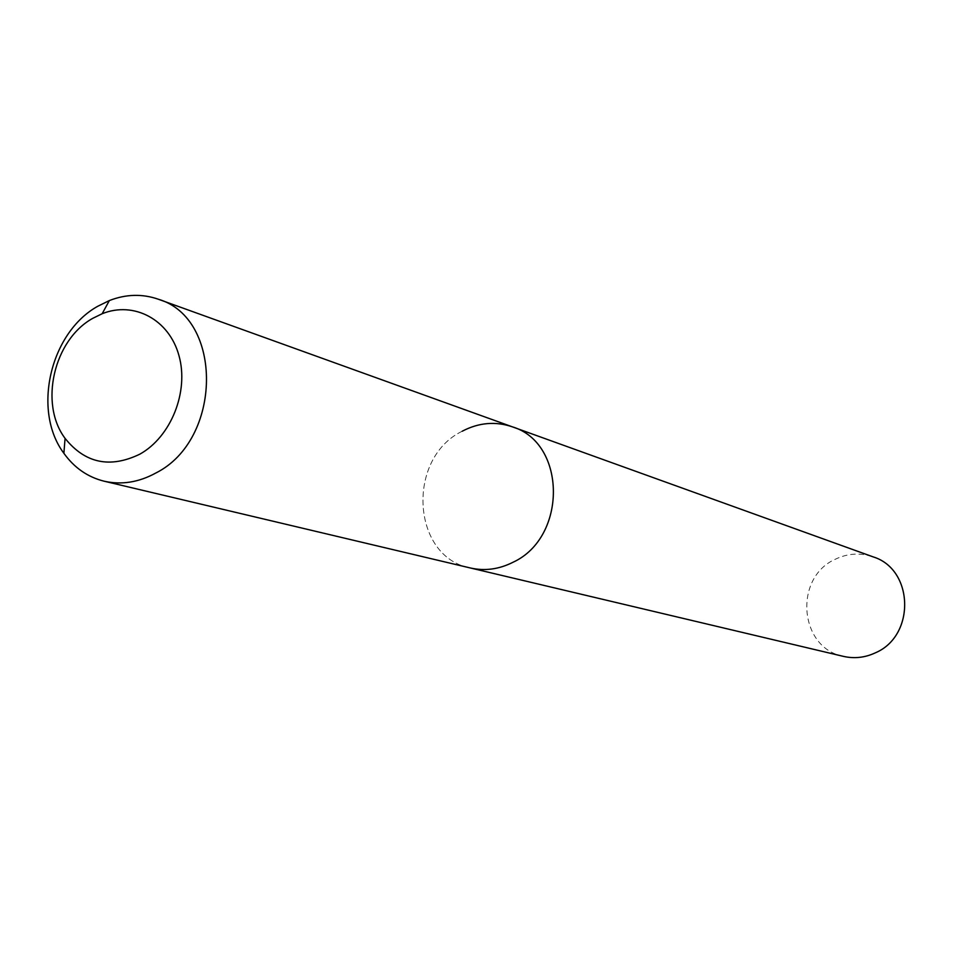<?xml version="1.0" encoding="UTF-8"?>
<svg xmlns="http://www.w3.org/2000/svg" width="953" height="953" viewBox="0 0 953 953"><rect width="100%" height="100%" fill="white"/><g stroke="black" fill="none" stroke-linecap="round" stroke-linejoin="round"><path stroke-width="0.71" stroke-dasharray="4.76 3.57" d="M462.205 431.232C406.097 458.262 411.362 556.909 470.317 567.964C411.362 556.909 406.097 458.262 462.205 431.232C478.74 422.572 495.453 421.107 512.321 426.825M843.453 656.379C798.924 647.957 793.432 577.542 835.447 559.173C847.801 553.288 860.345 552.526 873.079 556.862"/><path stroke-width="1.43" d="M92.691 318.373L102.162 313.728C133.992 300.874 169.193 319.577 178.973 355.648C189.111 391.552 171.087 436.808 139.841 454.164C110.012 468.578 85.079 463.313 65.066 438.356C39.002 403.81 53.773 339.887 92.691 318.373M97.73 306.282L109.345 300.564C125.987 294.12 142.295 293.667 158.258 299.206C223.455 318.111 222.454 439.798 155.816 473.022C138.673 482.385 121.424 485.101 104.091 481.194C87.7 477.096 74.286 467.792 63.887 453.294C31.997 410.826 50.056 332.74 97.73 306.282M462.205 431.232C478.74 422.572 495.453 421.107 512.321 426.825C566.499 442.895 567.416 537.325 513 562.27C498.979 569.334 484.755 571.228 470.317 567.964L843.453 656.379C854.353 658.845 865.002 657.665 875.39 652.817C915.714 635.818 913.867 569.203 873.079 556.862L512.321 426.825C566.499 442.895 567.416 537.325 513 562.27C498.979 569.334 484.755 571.228 470.317 567.964L104.091 481.194M102.162 313.728L109.345 300.564M158.258 299.206L512.321 426.825M65.066 438.356L63.887 453.294"/></g></svg>
